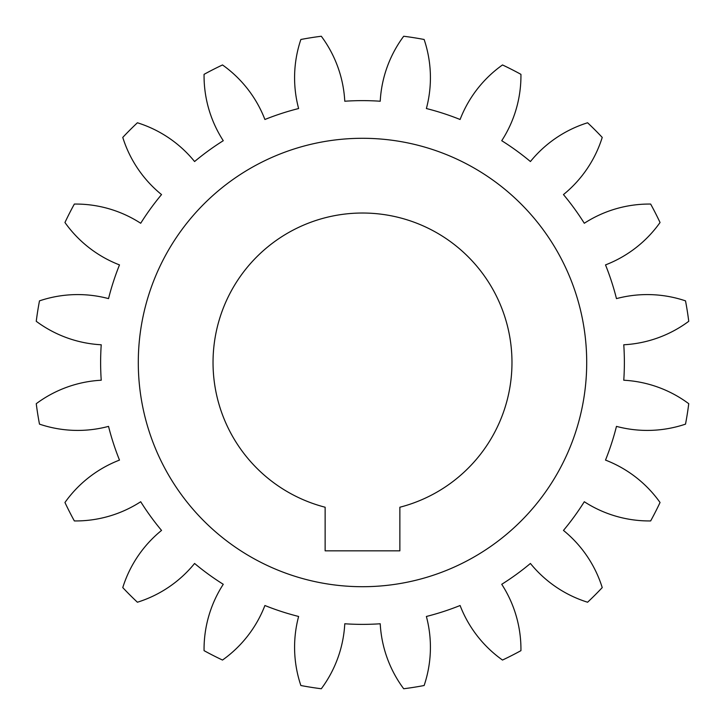<?xml version="1.0" encoding="UTF-8"?>
<svg xmlns="http://www.w3.org/2000/svg" width="725" height="725" viewBox="0 0 725 725"><rect width="100%" height="100%" fill="white"/><g stroke="black" fill="none" stroke-linecap="round" stroke-linejoin="round"><path stroke-width="1.09" d="M511.977 362.5A149.477 149.477 0 0 0 362.5 213.023A149.477 149.477 0 0 0 325.135 507.228L325.135 550.837L399.865 550.837L399.865 507.228A149.477 149.477 0 0 0 511.977 362.5M424.134 39.485A119.58 119.58 0 0 1 426.382 108.532A261.879 261.879 0 0 1 460.094 119.489A119.58 119.58 0 0 1 502.498 64.951A328.842 328.842 0 0 1 520.94 74.349A119.58 119.58 0 0 1 501.736 140.704A261.879 261.879 0 0 1 530.419 161.539A119.58 119.58 0 0 1 587.594 122.77A328.842 328.842 0 0 1 602.23 137.406A119.58 119.58 0 0 1 563.461 194.581A261.879 261.879 0 0 1 584.296 223.264A119.58 119.58 0 0 1 650.651 204.06A328.842 328.842 0 0 1 660.049 222.502A119.58 119.58 0 0 1 605.511 264.906A261.879 261.879 0 0 1 616.467 298.618A119.58 119.58 0 0 1 685.515 300.866A328.842 328.842 0 0 1 688.75 321.302A119.58 119.58 0 0 1 623.772 344.774A261.879 261.879 0 0 1 623.772 380.226A119.58 119.58 0 0 1 688.75 403.698A328.842 328.842 0 0 1 685.515 424.134A119.58 119.58 0 0 1 616.467 426.382A261.879 261.879 0 0 1 605.511 460.094A119.58 119.58 0 0 1 660.049 502.498A328.842 328.842 0 0 1 650.651 520.94A119.58 119.58 0 0 1 584.296 501.736A261.879 261.879 0 0 1 563.461 530.419A119.58 119.58 0 0 1 602.23 587.594A328.842 328.842 0 0 1 587.594 602.23A119.58 119.58 0 0 1 530.419 563.461A261.879 261.879 0 0 1 501.736 584.296A119.58 119.58 0 0 1 520.94 650.651A328.842 328.842 0 0 1 502.498 660.049A119.58 119.58 0 0 1 460.094 605.511A261.879 261.879 0 0 1 426.382 616.467A119.58 119.58 0 0 1 424.134 685.515A328.842 328.842 0 0 1 403.698 688.75A119.58 119.58 0 0 1 380.226 623.772A261.879 261.879 0 0 1 344.774 623.772A119.58 119.58 0 0 1 321.302 688.75A328.842 328.842 0 0 1 300.866 685.515A119.58 119.58 0 0 1 298.618 616.467A261.879 261.879 0 0 1 264.906 605.511A119.58 119.58 0 0 1 222.502 660.049A328.842 328.842 0 0 1 204.06 650.651A119.58 119.58 0 0 1 223.264 584.296A261.879 261.879 0 0 1 194.581 563.461A119.58 119.58 0 0 1 137.406 602.23A328.842 328.842 0 0 1 122.77 587.594A119.58 119.58 0 0 1 161.539 530.419A261.879 261.879 0 0 1 140.704 501.736A119.58 119.58 0 0 1 74.349 520.94A328.842 328.842 0 0 1 64.951 502.498A119.58 119.58 0 0 1 119.489 460.094A261.879 261.879 0 0 1 108.532 426.382A119.58 119.58 0 0 1 39.485 424.134A328.842 328.842 0 0 1 36.25 403.698A119.58 119.58 0 0 1 101.228 380.226A261.879 261.879 0 0 1 101.228 344.774A119.58 119.58 0 0 1 36.25 321.302A328.842 328.842 0 0 1 39.485 300.866A119.58 119.58 0 0 1 108.532 298.618A261.879 261.879 0 0 1 119.489 264.906A119.58 119.58 0 0 1 64.951 222.502A328.842 328.842 0 0 1 74.349 204.06A119.58 119.58 0 0 1 140.704 223.264A261.879 261.879 0 0 1 161.539 194.581A119.58 119.58 0 0 1 122.77 137.406A328.842 328.842 0 0 1 137.406 122.77A119.58 119.58 0 0 1 194.581 161.539A261.879 261.879 0 0 1 223.264 140.704A119.58 119.58 0 0 1 204.06 74.349A328.842 328.842 0 0 1 222.502 64.951A119.58 119.58 0 0 1 264.906 119.489A261.879 261.879 0 0 1 298.618 108.532A119.58 119.58 0 0 1 300.866 39.485A328.842 328.842 0 0 1 321.302 36.25A119.58 119.58 0 0 1 344.774 101.228A261.879 261.879 0 0 1 380.226 101.228A119.58 119.58 0 0 1 403.698 36.25A328.842 328.842 0 0 1 424.134 39.485M138.294 362.5A224.206 224.206 0 0 0 362.5 586.706A224.206 224.206 0 0 0 586.706 362.5A224.206 224.206 0 0 0 362.5 138.294A224.206 224.206 0 0 0 138.294 362.5"/></g></svg>
